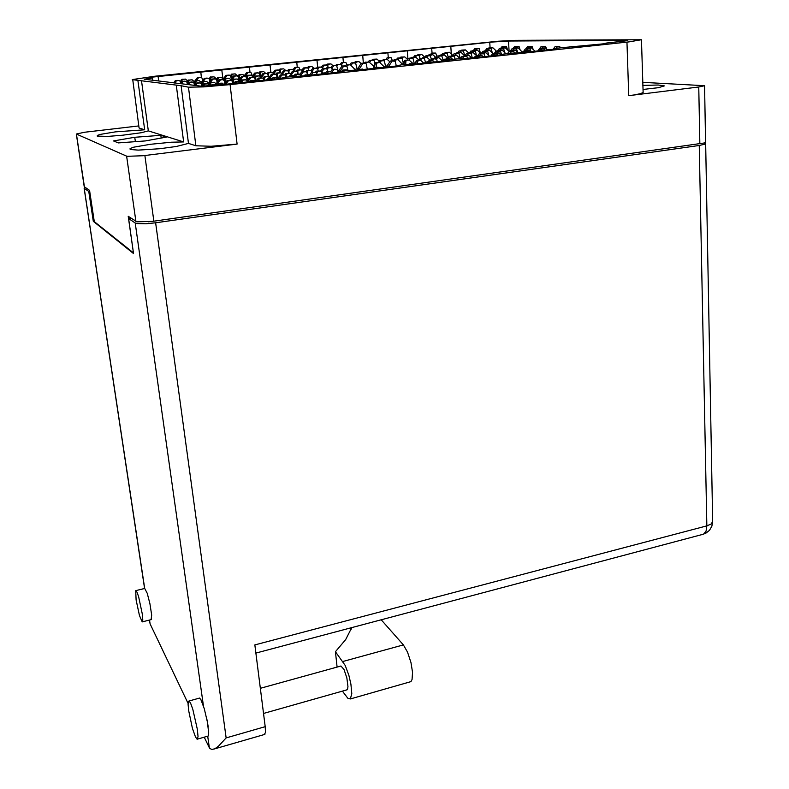 <?xml version="1.0" encoding="UTF-8"?>
<svg xmlns="http://www.w3.org/2000/svg" width="789" height="789" viewBox="0 0 789 789"><rect width="100%" height="100%" fill="white"/><g stroke="black" fill="none" stroke-linecap="round" stroke-linejoin="round"><path stroke-width="1.18" d="M138.627 125.974L84.502 132.246L76.296 134.031L127.059 156.33L143.144 155.729L237.104 144.121L211.196 146.3L195.899 145.768L188.512 87.214L181.085 85.715L132.71 79.709L139.051 127.956L132.71 79.709M139.367 128.084L144.653 129.741L115.51 131.852L100.686 134.298L97.313 135.373L97.254 136.073L107.915 136.369L122.561 135.244L141.27 132.71L148.332 130.895L183.64 141.931L171.41 142.227L150.452 144.249L133.864 147.178L130.106 148.51L130.175 149.476L138.262 150.097L159.723 148.717L176.401 146.498L188.453 143.44L181.145 86.218M643.015 89.453L658.371 87.638L664.299 85.883L658.213 84.985L642.887 85.36M132.236 79.551L154.812 76.237L498.273 41.225L515.493 40.298L641.339 39.716L628.794 41.955L230.112 84.64L237.104 144.121M188.512 87.214L203.897 86.889L230.112 84.64M626.002 40.85L625.983 40.328L627.58 40.495L625.381 40.939L606.81 42.991L604.522 43.454L606.06 43.632L560.387 47.843L554.282 48.652L553.484 48.967L554.963 49.086L525.316 52.252L507.09 53.534L502.139 54.323L503.234 54.609L472.65 57.883L456.239 58.948L449.661 59.846L448.763 60.151L449.868 60.309L418.298 63.682L401.64 64.777L394.776 66.197L362.171 69.679L345.266 70.783L337.87 72.282L304.179 75.882L287.009 76.997L279.069 78.565L217.705 85.094L201.402 86.159L144.16 79.156L151.922 78.111L150.078 77.608L152.307 77.125L492.681 42.064L508.51 41.028L509.122 51.522M699.873 143.825L698.748 87.017L704.528 85.725L705.573 142.168L704.084 143.006L152.178 221.433L136.862 221.798L128.222 216.294L133.44 252.914L94.285 221.61L89.591 190.327L84.255 186.687L76.296 134.031M641.447 39.815L643.104 92.461L640.352 93.743L634.011 94.956L628.764 95.676L626.92 42.152M704.528 85.725L642.788 82.372M174.704 83.023L176.44 80.734L178.955 80.478L180.119 81.168L180.642 83.18M173.669 82.894L175.405 80.606L178.314 80.439M351.825 627.58L345.69 639.583L335.443 651.744L345.197 665.413L348.866 675.197L350.937 684.152L351.776 693.679L350.316 698.916L347.85 698.295L342.465 691.125M381.166 619.789L403.357 644.899L407.568 652.099L411.01 662.582L412.548 672.287L412.045 679.497L411.039 681.39L409.698 681.952M136.083 599.946L139.466 615.479L142.207 621.89L142.77 620.105L142.217 613.635L138.647 596.898L137.079 592.342L135.659 590.636L136.083 599.946M151.143 619.641L151.695 615.124L149.91 603.644L147.247 593.279L144.703 588.416L84.255 188.374L88.782 191.451L89.739 191.332M188.719 711.067L192.437 728.316L195.445 736.906L197.161 739.263L198 736.63L197.378 729.352L192.832 709.262L190.603 703.305L189.39 701.322L188.532 701.174L188.078 704.399L188.719 711.067M207.724 736.216L208.464 735.565L208.72 732.902L207.448 722.053L204.282 708.65L200.899 699.656L199.518 698.107L189.005 701.046M208.188 726.718L206.728 718.434M260.35 688.264L340.986 666.005L343.974 669.466L346.884 677.948L347.998 686.627L347.564 689.191L346.578 689.961M702.2 534.538L705.78 533.236L709.518 530.277L711.925 526.194L712.704 521.499L711.185 524.004L706.826 525.918L699.241 145.482L705.129 144.121L705.613 143.43L704.35 142.917M88.782 191.451L93.26 221.265L133.578 253.575L128.577 218.514L135.235 223.031L137.247 223.622L145.985 223.751L155.591 222.794L226.118 737.883L218.395 746.335L215.032 748.623L211.906 749.55L209.568 748.288L204.243 737.202M85.212 187.387L84.255 188.374M226.118 737.883L265.232 726.669L265.518 732.37L264.433 734.5M188.088 703.413L150.068 623.921L149.377 620.075M350.109 628.034L351.125 629.464M293.824 70.625L296.151 67.538L299.061 67.479L299.958 69.787M280.46 72.775L280.42 70.162L281.16 69.166L283.724 68.83L285.677 70.527M279.079 70.113L279.977 69.028L283.724 68.83M292.956 69.876L294.77 67.46L297.295 67.262L296.772 62.183M245.103 76.365L247.983 72.558L250.241 72.322L251.523 73.101L252.184 76.208M231.897 78.101L231.828 75.241L232.706 74.186L235.211 73.89L237.627 75.931M230.635 75.823L231.384 74.136L235.211 73.89M244.304 75.685L246.74 72.47L249.383 72.272M572.005 46.936L575.181 46.817M554.894 48.533L559.056 47.991M569.49 47.084L572.094 46.472M524.843 52.252L527.427 51.472L528.423 51.926M507.81 53.455L512.031 53.031M522.496 52.311L525.375 51.463M476.487 57.469L479.16 56.621L480.215 57.074M459.178 58.662L463.399 58.307M474.13 57.725L474.8 56.818L477.306 56.591M426.76 62.785L427.214 62.163L430.597 62.37M411.296 63.939L414.225 63.771M409.008 64.096L414.018 63.574M424.541 63.021L425.222 62.104L427.835 61.867M556.304 48.129L557.399 46.659L559.46 46.443L560.762 47.804M542.418 48.908L545.495 47.922L547.467 49.885M540.08 49.046L541.047 48.149L545.495 47.922M553.138 49.283L555.091 46.659L557.369 46.443M510.148 53.05L511.252 51.561L513.373 51.334L514.744 52.794M495.827 53.918L499.013 52.863L501.064 54.845M493.658 53.977L494.634 53.07L499.013 52.863M507.633 53.474L509.073 51.541L511.44 51.315M462.61 58.199L463.804 56.601L465.983 56.364L467.058 56.838L467.433 58.041M447.915 59.086L448.714 58.238L451.219 57.932L452.728 59.362M445.903 59.057L446.811 58.159L451.219 57.932M460.421 58.356L461.762 56.561L464.218 56.335M542.181 48.03L543.226 46.62L545.613 46.433L546.718 49.145M528.492 48.819L531.52 47.863L534.932 51.226M526.263 48.938L527.2 48.08L531.52 47.863M537.812 50.92L541.007 46.62L543.256 46.403M496.794 52.843L497.859 51.423L500.542 51.305L501.587 54.786M482.69 53.731L485.827 52.695L489.367 56.098M480.619 53.77L481.576 52.902L485.827 52.695M494.486 53.119L495.768 51.393L498.096 51.177M450.065 57.913L451.229 56.344L453.734 56.137L454.602 56.857L454.997 59.086M432.194 60.684L433.437 59.017L438.862 57.656L442.491 61.059M430.183 60.733L431.504 58.968L433.703 58.741L434.69 57.853L438.862 57.656M447.994 58.021L449.266 56.305L451.683 56.088M528.63 47.922L529.626 46.59L532.072 46.433L533.117 49.441M515.138 48.74L518.107 47.804L522.436 52.311M513.008 48.829L513.925 48.011L518.107 47.804M525.701 48.997L527.506 46.581L529.705 46.373M483.973 52.666L485.008 51.285L487.73 51.226L488.825 55.575M470.106 53.544L473.183 52.528L476.852 56.039M468.124 53.563L469.149 52.715L473.183 52.528M481.803 52.873L483.006 51.265L485.294 51.048M438.033 57.636L439.177 56.108L441.83 55.96L443.112 60.24M423.851 58.485L424.62 57.676L427.027 57.39L430.36 60.487M422.007 58.445L422.874 57.607L427.027 57.39M429.778 55.654L432.816 54.638L436.08 57.705L437.303 56.068L439.67 55.851M388.385 66.887L392.094 61.069L395.269 61.226L396.206 65.467M376.264 67.321L376.491 63.189L379.608 62.38L384.598 67.282M374.568 67.499L374.972 62.903L379.608 62.38M386.255 67.104L390.348 61.009L392.814 60.792M388.316 66.098L387.586 66.966M515.611 47.833L516.568 46.551L519.073 46.443L520.059 49.707M502.317 48.662L505.236 47.744L509.132 51.532M500.275 48.731L501.163 47.951L505.236 47.744M512.811 48.849L514.527 46.551L516.696 46.344M471.664 52.508L472.68 51.157L475.442 51.147L476.487 55.684M458.024 53.366L461.052 52.37L464.366 55.526M456.131 53.366L457.127 52.557L461.052 52.37M469.603 52.676L470.757 51.137L473.005 50.93M426.504 57.38L427.628 55.881L430.222 55.733L431.376 59.145M412.558 58.208L413.318 57.419L415.685 57.133L418.732 59.954M407.173 59.984L408.386 58.386L415.685 57.133M424.65 57.4L425.813 55.841L428.151 55.634M379.903 62.656L381.353 60.733L384.322 60.753L385.752 67.164M365.81 63.367L366.599 62.331L369.084 62.015L373.591 66.089L374.272 67.538M364.222 63.14L365.208 62.193L369.084 62.015M378.424 62.341L379.677 60.674L382.103 60.467M503.106 47.744L504.023 46.521L506.479 46.403L507.514 49.954M489.989 48.593L492.869 47.685L496.616 51.305M488.036 48.642L488.993 47.873L492.869 47.685M500.926 48.021L502.06 46.512L504.201 46.314M459.839 52.36L460.835 51.029L463.478 50.969L464.593 55.467M446.426 53.198L449.395 52.222L452.551 55.2M444.611 53.179L445.499 52.419L449.395 52.222M457.886 52.478L458.981 51.009L461.2 50.802M415.428 57.124L416.533 55.654L419.087 55.516L420.182 58.613M401.709 57.962L402.459 57.163L404.787 56.887L407.578 59.451M400.023 57.903L400.851 57.094L404.787 56.887M413.673 57.114L414.797 55.624L417.085 55.417M369.538 62.42L371.047 60.408L373.414 60.191L374.351 60.901L374.785 63.14M355.77 63.061L356.539 61.976L358.995 61.66L361.056 63.524M354.251 62.765L355.119 61.867L358.995 61.66M368.216 61.986L369.439 60.358L371.826 60.151M540.495 50.634L541.609 49.145L543.769 48.908L545.031 50.151M526.273 51.472L529.429 50.437L530.691 51.679M523.965 51.581L524.951 50.654L529.429 50.437M537.99 50.9L539.311 49.125L541.658 48.908M493.283 55.674L494.407 54.165L496.606 53.928L497.948 55.181M478.607 56.611L479.406 55.802L481.882 55.496L483.193 56.749M476.467 56.64L477.473 55.703L481.882 55.496M490.906 55.93L492.247 54.135L494.673 53.908M444.7 60.861L445.844 59.333L448.438 59.106L449.375 59.905M429.571 61.917L430.498 60.98L432.954 60.704L434.325 61.976M427.589 61.867L428.624 60.901L432.954 60.704M442.461 61.108L443.822 59.283L446.357 59.057M526.441 50.496L527.516 49.046L529.952 48.849L531.096 51.64M512.446 51.324L515.552 50.318L517.85 52.567M510.246 51.413L511.104 50.555L515.552 50.318M523.383 51.64L525.316 49.036L527.624 48.819M480.008 55.467L481.132 53.968L483.608 53.751L484.476 54.471L484.841 56.581M465.609 56.364L466.398 55.565L468.824 55.269L471.575 57.873M463.567 56.364L464.455 55.496L468.824 55.269M477.759 55.674L479.061 53.928L481.448 53.711M433.989 58.741L436.642 59.175L437.274 61.66M417.371 63.672L417.815 60.96L420.784 60.358L423.742 63.1M415.478 63.722L416.148 60.723L420.784 60.358M512.988 50.338L514.014 48.957L516.529 48.81L517.663 52.38M499.19 51.196L502.248 50.2L505.838 53.691M497.09 51.255L498.115 50.397L502.248 50.2M510.049 51.433L511.903 48.948L514.172 48.74M467.315 55.24L468.41 53.77L471.122 53.662L472.286 57.873M453.162 56.118L456.318 55.052L459.879 58.406M451.209 56.108L452.166 55.25L456.318 55.052M465.185 55.398L466.427 53.741L468.774 53.524M420.33 60.349L421.553 58.711L424.275 58.573L425.449 62.075M405.783 64.373L405.842 61.246L406.956 60.26L409.126 60.023L412.933 63.534M403.968 64.54L404.51 60.467L409.126 60.023M418.436 60.349L419.699 58.672L422.135 58.455M500.068 50.2L501.054 48.879L503.707 48.81L504.704 52.587M486.478 51.058L489.476 50.092L493.529 53.997M484.466 51.107L485.383 50.299L489.476 50.092M497.829 50.476L499.033 48.869L501.252 48.662M455.135 55.023L456.21 53.593L459.05 53.593L460.145 58.376M441.229 55.881L444.325 54.835L447.738 58.051M441.288 55.891L439.365 55.851L440.025 55.122L444.325 54.835M453.123 55.141L454.306 53.563L456.614 53.346M408.968 60.023L410.162 58.425L413.022 58.386L414.324 63.771M394.737 60.891L395.614 59.974L397.952 59.708L402.854 64.649M393.011 60.802L393.987 59.895L397.952 59.708M359.143 69.146L362.851 63.396L365.1 63.159L366.333 64.017L367.24 69.146M346.933 66.296L347.722 65.053L350.296 64.718L355.494 69.896M345.385 65.901L346.401 64.895L350.296 64.718M357.042 69.807L361.204 63.337L363.699 63.12M359.074 68.406L358.393 69.225M487.651 50.082L488.608 48.8L491.222 48.731L492.247 52.764M474.268 50.94L477.217 49.993L480.797 53.425M472.345 50.969L473.232 50.19L477.217 49.993M485.541 50.279L486.665 48.79L488.855 48.583M443.448 54.826L444.503 53.415L447.215 53.356L448.31 57.597M427.983 55.624L428.9 54.826L432.816 54.638M441.544 54.905L442.678 53.386L444.947 53.179M398.021 59.767L399.234 58.149L402.203 58.228L403.534 64.58M384.065 60.595L384.835 59.698L387.241 59.402L389.796 61.739M382.418 60.477L383.375 59.589L387.241 59.402M396.354 59.668L397.528 58.11L399.885 57.893M350.997 65.339L352.752 63.012L355.671 62.992L357.161 69.185M337.12 65.98L337.879 64.639L340.424 64.303L342.387 66.059M335.641 65.467L336.627 64.481L340.424 64.303M349.862 64.698L351.174 62.952L353.63 62.745M475.708 49.973L476.645 48.721L479.298 48.711L480.284 52.922M462.541 50.821L465.441 49.885L468.617 52.922M460.697 50.831L461.654 50.072L465.441 49.885M473.706 50.141L474.771 48.711L476.931 48.504M432.224 54.628L433.26 53.248L435.745 53.1L436.899 56.611M418.772 55.447L421.77 54.441L424.768 57.242M417.046 55.417L417.943 54.628L421.77 54.441M430.409 54.668L431.504 53.218L433.733 53.011M387.448 59.599L388.74 57.883L391.176 57.696L392.429 60.792M373.818 60.329L374.578 59.412L376.955 59.116L379.262 61.217M372.26 60.161L373.197 59.293L376.955 59.116M385.959 59.372L387.103 57.844L389.421 57.636M341.252 65.043L343.057 62.647L345.227 62.42L346.332 63.051L346.736 64.856M327.711 65.714L328.451 64.234L330.956 63.909L332.84 65.586M326.281 65.053L327.159 64.106L330.956 63.909M340.256 64.294L341.548 62.587L343.955 62.38M196.264 80.656L198.493 77.716L200.879 77.47L202.063 78.131L202.665 80.527M181.914 81.504L182.042 80.034L183.078 79.324L185.366 79.087L187.535 80.873M180.937 82.786L181.371 79.472L185.366 79.087M194.321 81.661L197.398 77.608L200.189 77.421M302.69 71.059L304.998 68.012L307.957 67.953L308.874 70.349M289.001 73.357L288.971 70.694L289.721 69.679L292.334 69.333L294.376 71.109M287.581 70.615L288.606 69.501L292.334 69.333M301.792 70.27L303.558 67.933L306.122 67.726M253.052 76.947L255.922 73.15L258.23 72.904L259.532 73.693L260.133 76.503M239.54 79.147L239.462 75.882L240.359 74.807L242.913 74.511L245.31 76.543M238.209 76.326L238.978 74.758L242.913 74.511M252.224 76.237L254.63 73.052L257.322 72.844M203.148 81.494L205.485 78.427L207.793 78.18L209.164 78.92L209.766 81.454M188.591 82.589L188.65 80.932L189.616 80.093L192.102 79.827L194.419 81.75M187.565 83.94L187.999 80.222L192.102 79.827M201.264 82.362L204.341 78.308L207.191 78.121M311.951 71.513L314.219 68.505L316.448 68.268L317.72 68.949L318.174 70.971M297.907 73.545L297.887 71.247L298.784 70.162L301.319 69.866L303.44 71.72M296.437 71.158L297.374 70.063L301.319 69.866M311.004 70.685L312.71 68.426L315.324 68.209M261.346 77.549L264.216 73.762L266.504 73.515L267.787 74.146L268.418 76.789M247.509 80.251L247.657 76L250.941 75.152L254.669 77.766L255.518 81.08M246.119 76.888L247.046 75.35L250.941 75.152M260.478 76.809L262.865 73.663L265.607 73.456M210.328 82.391L212.783 79.166L215.377 78.91L216.58 79.748L217.172 82.431M195.564 83.742L195.603 81.731L196.747 80.843L199.134 80.596L201.619 82.667M194.488 85.153L194.804 81.099L199.134 80.596M208.513 83.101L211.59 79.048L214.49 78.851M321.616 71.977L323.835 69.028L326.113 68.781L327.405 69.481L327.879 71.612M307.197 73.476L307.286 71.533L308.252 70.675L310.688 70.408L312.908 72.351M305.678 71.74L306.635 70.615L310.688 70.408M320.63 71.109L322.267 68.939L324.93 68.722M270.016 78.17L272.866 74.403L276.091 74.373L277.097 77.253M255.833 81.04L255.754 77.263L256.543 76.198L259.334 75.823L261.859 77.973M254.374 77.5L255.33 76.03L259.334 75.823M269.118 77.391L271.455 74.294L274.256 74.087M217.685 83.516L220.407 79.936L222.932 79.669L224.283 80.537L224.924 83.456M202.842 84.956L202.881 82.559L203.897 81.681L206.481 81.405L209.154 83.634M201.698 85.754L202.033 81.908L206.481 81.405M216.087 83.861L219.164 79.807L222.123 79.61M331.715 72.45L333.885 69.56L336.203 69.314L337.406 69.846L337.939 71.819M316.912 73.426L317.592 71.424L320.482 70.98L322.8 73.022M315.334 72.351L316.31 71.188L320.482 70.98M330.66 71.582L332.248 69.471L334.96 69.254M279.681 78.022L281.91 75.073L285.115 74.985L286.062 77.105M264.473 80.123L264.483 77.845L265.548 76.809L268.112 76.533L270.676 78.732M263.013 78.17L264.128 76.691L268.112 76.533M278.142 78.003L280.44 74.965L283.29 74.748M225.713 84.265L228.386 80.744L230.842 80.478L232.242 81.188L232.814 83.506M210.446 85.705L210.485 83.437L211.679 82.51L214.164 82.243L217.054 84.66M209.213 85.794L209.716 82.658L214.164 82.243M224.184 84.423L227.084 80.606L230.102 80.409M343.777 70.951L344.398 70.132L346.854 69.866L348.038 70.497M327.07 73.436L328.342 71.838L330.729 71.582L332.199 72.884M325.433 72.983L326.429 71.789L330.729 71.582M341.815 71.197L342.682 70.034L345.454 69.807M290.737 76.622L291.378 75.774L293.814 75.507L295.204 76.237M273.527 79.156L274.838 77.529L277.294 77.273L278.547 78.348M272.047 78.88L273.053 77.47L277.294 77.273M288.971 76.789L289.829 75.655L292.739 75.438M235.497 83.22L236.73 81.583L239.748 81.356L240.901 82.638M217.054 85.153L218.346 85.025L219.362 83.466L222.212 83.131L223.81 84.462M217.044 84.847L218.06 83.328L222.212 83.131M233.899 83.387L235.369 81.445L238.456 81.237M322.306 68.002L324.348 65.28L326.538 65.053L327.711 65.704L328.125 67.558M308.677 69.294L308.765 67.627L309.811 66.799L311.971 66.572L313.933 68.298M307.256 67.775L308.262 66.749L311.971 66.572M321.389 67.193L322.869 65.221L325.354 65.014M273.793 73.732L276.387 70.29L279.385 70.251L280.322 72.766M260.37 76.711L260.281 73.121L260.922 72.036L263.674 71.621L265.824 73.466M258.989 73.091L259.897 71.819L263.674 71.621M272.935 72.992L275.045 70.211L277.649 70.004M223.938 79.62L227.104 75.438L230.329 75.488L231.355 78.821M210.624 80.31L210.653 77.894L211.61 77.066L214.036 76.809L216.679 79.018M209.48 80.103L209.943 77.204L214.036 76.809M223.159 78.969L225.91 75.34L228.652 75.142M331.814 68.367L333.816 65.714L336.647 65.595L338.225 71.237M317.849 69.235L318.49 67.45L321.212 67.035L323.253 68.84M316.379 68.268L317.395 67.203L321.212 67.035M327.415 69.481L328.066 67.933L330.857 67.519L332.277 65.645L334.802 65.428M282.383 74.245L284.967 70.832L288.024 70.793L288.971 73.357M268.625 76.977L268.566 73.574L269.335 72.549L272.008 72.194L274.197 74.077M267.205 73.633L268.132 72.391L272.008 72.194M281.505 73.476L283.567 70.744L286.22 70.537M231.572 80.281L234.737 76.099L237.094 75.852L238.396 76.582L239.097 79.728M217.942 81.415L217.922 78.752L218.938 77.766L221.413 77.5L224.254 79.886M216.719 80.192L217.34 77.815L221.413 77.5M230.753 79.6L233.495 75.991L236.286 75.793M181.302 83.861L183.078 81.514L185.583 81.257L186.825 81.957L187.387 84.167M180.227 83.723L182.003 81.385L184.961 81.208M339.862 71.474L343.688 66.158L346.982 66.345L347.91 70.329M325.877 68.771L326.922 67.686L330.847 67.509L332.978 69.402M338.017 71.799L342.081 66.089L344.655 65.872M291.358 74.777L293.912 71.404L297.029 71.355L297.986 73.979M277.245 77.263L277.205 74.205L277.984 73.15L280.706 72.795L282.935 74.718M275.775 74.215L276.86 72.953L280.706 72.795M290.441 73.979L292.453 71.306L295.155 71.099M239.54 80.971L242.706 76.789L245.172 76.533L246.434 77.283L247.184 80.685M225.595 82.579L225.555 79.502L226.453 78.535L229.116 78.219L232.183 80.803M224.283 80.537L225.072 78.476L229.116 78.219M238.692 80.261L241.404 76.681L244.255 76.474M188.196 84.729L190.011 82.342L192.763 82.086L193.877 82.865L194.439 85.212M187.072 84.591L188.877 82.204L191.905 82.026M300.737 75.33L303.262 71.996L305.639 71.74L306.872 72.371L307.414 74.659M286.239 77.085L286.249 74.708L287.295 73.683L289.79 73.416L292.098 75.419M284.73 74.847L285.707 73.614L289.79 73.416M299.781 74.491L301.733 71.898L304.485 71.681M233.564 83.427L233.534 80.291L234.599 79.255L237.173 78.979L240.477 81.77M232.193 81.119L233.011 79.235L237.173 78.979M246.987 80.942L249.679 77.391L252.579 77.184M195.396 85.646L197.26 83.2L200.002 82.934L201.205 83.742L201.777 86.159M194.222 85.498L196.076 83.062L199.163 82.875M311.122 75.133L313.036 72.608L315.452 72.351L316.655 72.913L317.109 74.501M295.628 76.208L296.457 74.442L299.297 74.067L301.378 75.882M294.1 75.507L295.224 74.235L299.297 74.067M309.544 75.014L311.438 72.509L314.249 72.282M257.806 80.833L259.749 78.269L262.204 78.003L263.457 78.525L263.98 80.172M241.858 82.539L242.41 80.32L245.596 79.768L248.081 81.869M240.477 81.79L241.464 79.965L245.596 79.768M256.159 81.011L258.328 78.141L261.297 77.933M203.315 86.109L204.844 84.098L207.438 83.821L208.661 84.334L209.184 85.794M201.935 86.149L203.611 83.95L206.757 83.752M375.544 68.258L378.404 67.371L379.499 67.834M359.251 69.708L362.417 69.077L362.989 69.6M357.309 69.787L362.417 69.077M373.473 68.475L374.173 67.548L376.905 67.312M322.78 73.89L325.679 72.992L326.853 73.456M305.718 75.714L309.239 74.748L309.84 75.271M303.982 75.862L305.067 74.916L309.239 74.748M320.876 74.097L321.587 73.15L324.457 72.923M268.388 79.699L271.436 78.782L272.599 79.255M250.803 81.583L251.908 80.863L255.054 81.129M249.235 81.75L250.36 80.744L254.423 80.596M266.662 79.886L267.392 78.93L270.41 78.703M212.409 85.557L215.377 84.758L216.6 85.192M210.91 85.666L211.501 84.887L214.716 84.689M255.873 653.055L703.551 534.173L706.017 531.214L706.826 525.918L254.837 644.889L265.232 726.669M141.547 80.892L148.332 130.895M183.64 141.931L176.391 85.577M144.653 129.741L137.917 80.409M625.983 40.328L508.51 41.028M698.748 87.017L628.764 95.676M201.432 77.588L200.751 72.046M249.995 72.312L249.403 67.055M343.393 62.4L342.929 57.439M388.306 57.715L387.892 52.814M432.086 53.159L431.721 48.316M195.899 145.768L188.453 143.44M160.818 135.343L134.761 137.237L113.508 140.965L118.32 142.898L145.284 140.955L166.509 137.138L160.818 135.343L161.183 138.095M135.373 141.665L134.761 137.237M176.44 80.734L175.405 80.606M335.443 651.744L337.1 667.109M209.401 747.972L207.734 736.206M699.241 145.482L155.591 222.794M150.433 221.63L148.174 221.847M128.577 218.514L131.004 218.168M93.26 221.265L94.207 221.137M296.151 67.538L294.77 67.46M247.983 72.558L246.74 72.47M572.183 46.699L569.776 46.699M525.247 51.709L522.959 51.689M476.941 56.857L474.8 56.818M427.214 62.163L425.222 62.104M557.399 46.659L555.091 46.659M511.252 51.561L509.073 51.541M463.804 56.601L461.762 56.561M543.226 46.62L541.007 46.62M497.859 51.423L495.768 51.393M451.229 56.344L449.266 56.305M522.249 52.321L522.219 51.818M529.626 46.59L527.506 46.581M485.008 51.285L483.006 51.265M439.177 56.108L437.303 56.068M384.243 67.321L384.174 66.532M392.094 61.069L390.348 61.009M516.568 46.551L514.527 46.551M472.68 51.157L470.757 51.137M427.628 55.881L425.813 55.841M373.759 68.101L373.591 66.089M381.353 60.733L379.677 60.674M504.023 46.521L502.06 46.512M460.835 51.029L458.981 51.009M416.533 55.654L414.797 55.624M371.047 60.408L369.439 60.358M541.609 49.145L539.311 49.125M494.407 54.165L492.247 54.135M445.844 59.333L443.822 59.283M527.516 49.046L525.316 49.036M481.132 53.968L479.061 53.928M433.437 59.017L431.504 58.968M514.014 48.957L511.903 48.948M468.41 53.77L466.427 53.741M421.553 58.711L419.699 58.672M501.054 48.879L499.033 48.869M456.21 53.593L454.306 53.563M402.479 64.688L402.41 63.801M410.162 58.425L408.386 58.386M355.02 69.925L354.922 68.85M362.851 63.396L361.204 63.337M488.608 48.8L486.665 48.79M444.503 53.415L442.678 53.386M399.234 58.149L397.528 58.11M352.752 63.012L351.174 62.952M476.645 48.721L474.771 48.711M433.26 53.248L431.504 53.218M388.74 57.883L387.103 57.844M343.057 62.647L341.548 62.587M198.493 77.716L197.398 77.608M304.998 68.012L303.558 67.933M255.922 73.15L254.63 73.052M205.485 78.427L204.341 78.308M314.219 68.505L312.71 68.426M264.216 73.762L262.865 73.663M212.783 79.166L211.59 79.048M323.835 69.028L322.267 68.939M272.866 74.403L271.455 74.294M220.407 79.936L219.164 79.807M333.885 69.56L332.248 69.471M281.91 75.073L280.44 74.965M228.386 80.744L227.084 80.606M344.398 70.132L342.682 70.034M291.378 75.774L289.829 75.655M236.73 81.583L235.369 81.445M324.348 65.28L322.869 65.221M276.387 70.29L275.045 70.211M227.104 75.438L225.91 75.34M333.816 65.714L332.277 65.645M284.967 70.832L283.567 70.744M234.737 76.099L233.495 75.991M183.078 81.514L182.003 81.385M343.688 66.158L342.081 66.089M293.912 71.404L292.453 71.306M242.706 76.789L241.404 76.681M190.011 82.342L188.877 82.204M303.262 71.996L301.733 71.898M247.874 81.691L251.04 77.509L253.437 77.263L252.066 77.144M251.04 77.509L249.679 77.391M197.26 83.2L196.076 83.062M313.036 72.608L311.438 72.509M259.749 78.269L258.328 78.141M204.844 84.098L203.611 83.95M376.018 67.627L374.173 67.548M323.253 73.259L321.587 73.15M268.881 79.058L267.392 78.93M212.803 85.034L211.501 84.887M144.88 155.522L153.894 221.196M135.856 221.423L126.644 156.202M76.425 134.14L84.384 186.825M158.066 76.434L158.668 80.991M490.077 47.764L489.732 42.35M178.768 80.488L177.722 80.37M342.88 661.507L403.357 644.899M149.486 620.055L150.068 623.921M203.473 706.047L135.235 223.031M281.555 69.057L280.213 68.978M280.401 70.448L279.582 70.399M298.311 67.312L296.92 67.243M232.982 74.127L231.788 74.028M231.808 75.537L230.615 75.428M250.192 72.332L248.949 72.233M557.142 48.218L555.594 48.208M574.284 46.482L571.867 46.472M509.655 53.258L508.372 53.238M527.397 51.482L525.109 51.453M461.476 58.455L459.79 58.416M479.16 56.621L477.01 56.581M411.71 63.82L409.767 63.751M429.502 61.927L427.5 61.858M543.414 48.149L541.146 48.139M559.46 46.443L557.142 46.443M496.883 53.09L494.742 53.06M513.373 51.334L511.183 51.315M449.02 58.169L447.018 58.12M465.983 56.364L463.932 56.325M529.478 48.08L527.299 48.07M545.248 46.413L543.029 46.403M483.726 52.912L481.675 52.883M499.94 51.196L497.839 51.177M436.712 57.883L434.788 57.844M453.369 56.127L451.407 56.088M516.105 48.011L514.014 48.001M531.618 46.373L529.488 46.373M471.122 52.745L469.149 52.715M487.06 51.068L485.048 51.048M424.906 57.607L423.072 57.567M388.346 66.049L386.61 65.98M377.428 62.607L375.722 62.548M376.245 64.047L374.538 63.978M394.253 60.842L392.498 60.783M503.264 47.951L501.252 47.942M518.531 46.344L516.479 46.344M459.02 52.587L457.127 52.557M474.692 50.94L472.759 50.92M413.594 57.35L411.828 57.311M429.689 55.664L427.875 55.624M366.944 62.242L365.307 62.183M383.474 60.506L381.787 60.457M490.926 47.882L488.993 47.873M505.946 46.314L503.984 46.314M447.402 52.429L445.588 52.409M462.818 50.821L460.963 50.802M402.735 57.094L401.039 57.055M418.555 55.447L416.819 55.408M356.894 61.887L355.326 61.828M373.138 60.191L371.52 60.142M527.308 50.664L525.05 50.644M543.71 48.918L541.412 48.898M479.702 55.733L477.582 55.694M496.577 53.938L494.407 53.899M430.705 60.94L428.733 60.881M448.073 59.096L446.051 59.047M513.461 50.535L511.302 50.516M529.587 48.829L527.387 48.819M466.684 55.496L464.652 55.457M483.262 53.741L481.182 53.711M418.574 60.595L416.681 60.536M417.371 62.065L415.478 62.006M500.196 50.417L498.115 50.397M516.045 48.75L513.935 48.731M454.208 55.269L452.265 55.24M470.5 53.553L468.508 53.524M406.956 60.26L405.142 60.201M405.773 61.7L403.968 61.641M423.703 58.485L421.839 58.445M487.464 50.309L485.472 50.289M503.057 48.671L501.025 48.652M442.254 55.052L440.39 55.023M458.271 53.376L456.358 53.346M395.822 59.934L394.086 59.885M412.272 58.208L410.487 58.159M359.113 68.367L357.476 68.288M348.107 64.945L346.509 64.876M365.021 63.169L363.364 63.11L362.733 55.555M475.234 50.2L473.321 50.18M490.58 48.593L488.628 48.583M430.784 54.845L428.989 54.816M446.525 53.198L444.69 53.179M385.14 59.629L383.474 59.579M401.315 57.932L399.599 57.893M338.274 64.53L336.735 64.461M354.882 62.795L353.294 62.735M463.488 50.092L461.654 50.072M478.588 48.514L476.704 48.504M419.758 54.648L418.042 54.619M435.242 53.041L433.486 53.011M374.893 59.333L373.296 59.283M390.782 57.676L389.145 57.627M328.835 64.126L327.366 64.067M345.158 62.43L343.629 62.37M183.078 79.324L182.032 79.206M181.884 80.754L180.839 80.636M200.761 77.48L199.666 77.371M290.125 69.57L288.735 69.481M288.952 70.99L288.222 70.941M307.187 67.785L305.738 67.706M240.645 74.748L239.392 74.649M239.442 76.188L238.199 76.079M258.181 72.913L256.879 72.815M189.764 80.074L188.679 79.945M188.541 81.533L187.457 81.405M207.793 78.18L206.649 78.072M299.07 70.103L297.611 70.014M297.867 71.552L297.226 71.513M316.448 68.268L314.939 68.189M248.634 75.399L247.332 75.29M247.411 76.868L246.109 76.76M266.504 73.515L265.153 73.416M196.747 80.843L195.613 80.725M195.504 82.342L194.37 82.214M215.141 78.92L213.947 78.792M308.4 70.655L306.882 70.566M307.177 72.134L306.635 72.105M326.113 68.781L324.535 68.702M256.977 76.079L255.616 75.971M255.725 77.578L254.374 77.47M275.203 74.156L273.793 74.048M204.045 81.661L202.852 81.523M202.773 83.19L201.589 83.052M222.814 79.679L221.561 79.561M318.145 71.227L316.557 71.138M336.203 69.314L334.566 69.235M265.706 76.789L264.276 76.671M264.423 78.328L263.092 78.21M284.296 74.817L282.817 74.708M211.679 82.51L210.436 82.372M210.377 84.078L209.144 83.93M230.842 80.478L229.53 80.35M328.342 71.838L326.676 71.74M346.766 69.876L345.04 69.787M274.838 77.529L273.339 77.411M273.527 79.107L272.284 78.999M293.814 75.507L292.265 75.399M219.677 83.397L218.375 83.259M239.245 81.316L237.874 81.178M309.811 66.799L308.381 66.73M326.488 65.063L325.009 64.994M261.455 71.858L260.153 71.76M260.281 73.269L259.117 73.18M278.586 70.063L277.245 69.984M211.748 77.046L210.604 76.937M210.555 78.476L209.42 78.367M229.362 75.202L228.169 75.103M319.012 67.262L317.513 67.193M335.996 65.487L334.447 65.418M269.749 72.43L268.398 72.341M268.546 73.88L267.461 73.801M287.206 70.596L285.805 70.517M219.086 77.746L217.892 77.628M217.863 79.206L216.679 79.087M237.045 75.862L235.793 75.754M185.454 81.267L184.36 81.139M339.881 71.217L338.284 71.128M328.609 67.746L327.041 67.667M345.907 65.931L344.29 65.852M278.399 73.032L276.988 72.933M277.176 74.511L276.18 74.442M296.2 71.158L294.731 71.069M226.749 78.476L225.496 78.358M225.496 79.975L224.254 79.847M245.063 76.543L243.752 76.434M192.427 82.086L191.293 81.948M287.443 73.663L285.973 73.564M286.19 75.172L285.293 75.113M305.59 71.75L304.061 71.651M234.757 79.235L233.445 79.107M233.475 80.764L232.183 80.636M199.725 82.934L198.542 82.796M296.901 74.324L295.352 74.215M295.619 75.872L294.83 75.813M315.403 72.361L313.805 72.253M243.13 80.034L241.759 79.896M241.828 81.602L240.467 81.464M262.204 78.003L260.774 77.884M207.369 83.831L206.126 83.683M360.04 69.333L358.255 69.245M378.365 67.381L376.521 67.292M306.793 75.014L305.185 74.896M325.679 72.992L324.003 72.894M251.908 80.863L250.468 80.734M271.377 78.792L269.877 78.663M215.377 84.758L214.075 84.61M222.863 78.713L221.827 69.994M270.795 72.115L270.025 65.053M317.661 67.173L316.981 60.24M407.962 58.938L407.331 50.989M451.347 54.066L450.815 46.531M152.642 80.231L152.336 77.953M142.464 621.801L151.449 619.562M197.546 739.106L208.207 736.068M347.121 689.813L263.556 713.453M705.682 143.588L712.704 521.499M264.926 734.352L214.273 748.988M84.107 188.186L144.604 588.486M135.964 590.566L144.614 588.486M350.316 698.916L410.724 681.657"/></g></svg>
